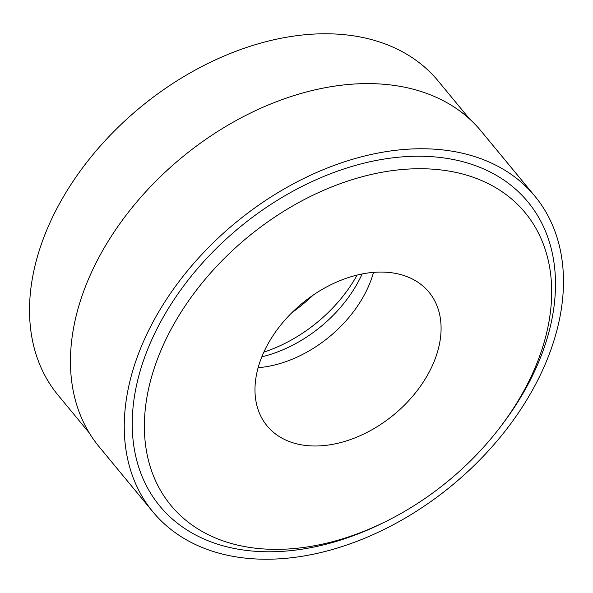 <?xml version="1.0" encoding="UTF-8"?>
<svg xmlns="http://www.w3.org/2000/svg" width="593" height="593" viewBox="0 0 593 593"><rect width="100%" height="100%" fill="white"/><g stroke="black" fill="none" stroke-linecap="round" stroke-linejoin="round"><path stroke-width="0.89" d="M432.127 366.126A104.983 72.109 -39.6 0 1 351.441 439.205A104.983 72.109 -39.6 0 1 267.087 425.893A104.983 72.109 -39.6 0 1 263.937 351.945A104.983 72.109 -39.6 0 1 344.615 278.866A104.983 72.109 -39.6 0 1 428.976 292.179A104.983 72.109 -39.6 0 1 432.127 366.126M532.077 374.546A229.773 157.82 -39.6 0 1 500.922 426.204A229.773 157.82 -39.6 0 1 385.102 521.862A229.773 157.82 -39.6 0 1 186.58 520.862A229.773 157.82 -39.6 0 1 163.979 343.525A229.773 157.82 -39.6 0 1 435.269 169.361A229.773 157.82 -39.6 0 1 532.077 374.546M385.102 521.862L382.389 523.196A238.771 164.002 -39.6 0 1 176.091 522.159A238.771 164.002 -39.6 0 1 152.609 337.877A238.771 164.002 -39.6 0 1 434.521 156.893A238.771 164.002 -39.6 0 1 535.123 370.114A238.771 164.002 -39.6 0 1 502.745 423.795L500.922 426.204M373.516 272.387A104.983 72.109 -39.6 0 1 367.712 288.131A104.983 72.109 -39.6 0 1 258.125 367.697M542.328 370.721A247.77 170.184 -39.6 0 1 351.923 543.188A247.77 170.184 -39.6 0 1 152.831 511.774A247.77 170.184 -39.6 0 1 145.396 337.269A247.77 170.184 -39.6 0 1 335.808 164.802A247.77 170.184 -39.6 0 1 534.901 196.209A247.77 170.184 -39.6 0 1 542.328 370.721M152.831 511.774L99.024 446.625A247.77 170.184 -39.6 0 1 91.589 272.12A247.77 170.184 -39.6 0 1 281.994 99.646A247.77 170.184 -39.6 0 1 481.086 131.06L534.901 196.209M362.138 273.973A112.188 77.053 -39.6 0 1 361.871 274.566A112.188 77.053 -39.6 0 1 261.832 356.823M357.134 275.07A121.95 83.761 -39.6 0 1 263.863 352.109M89.291 432.964L57.966 395.034A246.569 169.361 -39.6 0 1 50.568 221.367A246.569 169.361 -39.6 0 1 240.054 49.738A246.569 169.361 -39.6 0 1 438.183 80.996L469.508 118.926M291.815 312.756A140.378 96.422 140.4 0 0 313.208 295.092"/></g></svg>

